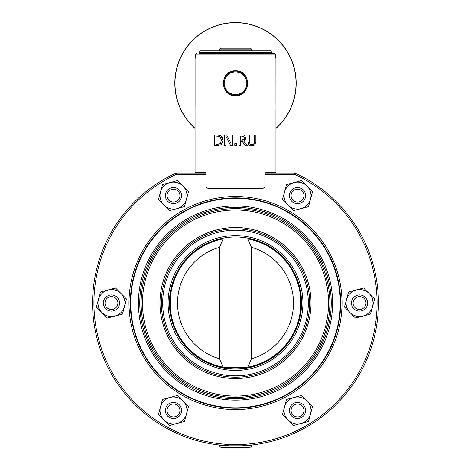 <?xml version="1.0" encoding="UTF-8"?>
<svg xmlns="http://www.w3.org/2000/svg" width="471" height="471" viewBox="0 0 471 471"><rect width="100%" height="100%" fill="white"/><g stroke="black" fill="none" stroke-linecap="round" stroke-linejoin="round"><path stroke-width="0.71" d="M220.558 238.956L219.598 239.186A65.799 65.799 0 0 0 222.889 367.621L223.048 367.18L222.889 367.621L223.442 367.721L247.563 367.721L248.117 367.621L247.958 367.18L248.117 367.621A65.799 65.799 0 0 0 248.117 238.456L247.958 238.897L248.117 238.456M301.575 303.036A66.07 66.07 0 0 1 202.465 360.256A66.07 66.07 0 0 1 202.465 245.821A66.07 66.07 0 0 1 301.575 303.036A66.07 66.07 0 0 1 202.465 360.256A66.07 66.07 0 0 1 202.465 245.821A66.07 66.07 0 0 1 301.575 303.036A66.07 66.07 0 0 1 240.852 368.893A66.07 66.07 0 0 1 170.296 313.698A66.07 66.07 0 0 1 219.598 238.909L219.598 239.186A65.799 65.799 0 0 1 222.889 238.456L223.048 238.897L222.889 238.456A65.799 65.799 0 0 0 222.889 367.621A65.799 65.799 0 0 1 222.889 238.456M223.001 367.639A65.799 65.799 0 0 0 223.331 367.704M223.442 367.721A65.799 65.799 0 0 0 247.563 367.721M247.675 367.704A65.799 65.799 0 0 0 248.005 367.639M248.117 367.621A65.799 65.799 0 0 0 251.408 239.186L250.448 238.956M219.598 247.281L223.048 238.897A65.339 65.339 0 0 0 223.048 367.18L219.598 358.796A57.98 57.98 0 0 1 219.598 247.281L219.598 358.796M220.558 238.679L224.061 237.967L246.945 237.967L250.448 238.679M251.408 358.796L247.958 367.18A65.339 65.339 0 0 0 247.958 238.897L251.408 247.281L251.408 358.796A57.98 57.98 0 0 0 251.408 247.281M219.321 445.831L220.94 447.45L250.066 447.45L251.685 445.831L241.711 445.831L251.679 445.048L241.711 445.831L219.321 445.831L219.321 445.048M219.327 445.048L229.295 445.831L219.327 445.048M250.066 48.189L220.94 48.189L219.321 49.808L251.685 49.808L250.066 48.189M219.321 49.808L219.321 50.886M224.178 83.249A11.328 11.328 0 0 1 241.164 73.441A11.328 11.328 0 0 1 241.164 93.058A11.328 11.328 0 0 1 224.178 83.249M223.366 83.249A12.134 12.134 0 0 0 241.57 93.758A12.134 12.134 0 0 0 241.57 72.74A12.134 12.134 0 0 0 223.366 83.249M206.098 187.075L207.982 188.424L263.024 188.424L264.908 187.075L206.098 187.075L206.098 173.593L204.879 172.245L206.098 173.593M266.127 172.245L264.908 173.593L266.127 172.245L275.953 172.245L275.953 109.225M195.053 109.225L195.053 172.245L204.879 172.245M271.908 52.234L270.56 50.886L200.446 50.886L199.098 52.234L271.908 52.234L271.908 53.582M199.498 53.582L274.234 53.582L199.498 53.582M195.076 58.981L195.436 54.936A1.348 1.336 -90 0 1 196.772 53.582C195.347 53.559 194.782 55.354 195.076 58.981L195.076 104.821L195.076 58.981M195.436 54.936L275.57 54.936A1.348 1.336 -90 0 0 274.234 53.582C275.588 53.235 276.153 55.03 275.929 58.981L275.959 108.872M275.57 54.936L275.929 58.981L275.959 108.724M195.047 108.872L195.076 104.821L195.047 108.872M264.908 173.593L264.908 187.075M251.661 144.656L253.239 144.414M253.292 144.385L253.651 144.15M255.877 141.606L254.846 144.891L255.877 141.606L255.877 134.877L254.446 134.877L254.446 141.641L253.981 143.785L254.305 143.066M253.928 145.533L253.457 145.71M249.447 145.186L251.608 145.88M250.101 145.557L249.5 145.227M249.506 141.606L249.971 143.785L249.506 141.606L249.506 134.877L248.076 134.877L248.076 141.606L249.106 144.891L248.352 143.702M248.152 142.843L248.076 141.636M253.981 143.785L251.973 144.668L250.307 144.161M224.602 145.663L224.602 134.877L224.602 145.663L225.939 145.663L225.939 136.36L230.713 145.663L232.321 145.663L232.321 134.877L230.984 134.877L230.984 143.414L226.639 134.877L230.984 143.414M223.019 140.888L222.524 142.784M221.635 144.126L220.369 145.062M216.996 134.877L220.858 135.73L216.996 134.877L214.54 134.877L214.54 145.663L217.025 145.663L220.84 144.797L223.048 140.276L220.858 135.73M221.193 135.972L222.589 137.809L223.048 140.276M243.813 135.095L242.147 134.877M243.913 140.794L245.75 137.803L244.526 135.442L245.75 137.803L245.267 139.604M244.961 140.005L244.614 140.34M245.485 145.663L242.076 141.371L245.485 145.663L247.346 145.663L243.507 140.97M235.506 95.654C219.498 96.42 219.498 70.079 235.506 70.844C251.508 70.079 251.508 96.42 235.506 95.654M294.752 173.057A1.348 1.348 0 0 0 294.646 173.051A1.348 1.348 0 0 1 295.211 173.175A1.348 1.348 0 0 0 294.646 173.051L265.014 173.051L294.646 173.051L294.646 174.4L295.211 173.175A142.931 142.931 0 0 1 347.716 391.566A142.931 142.931 0 0 1 123.108 391.33A142.931 142.931 0 0 1 176.066 173.051L176.36 174.4L206.098 174.4M205.992 173.051L176.066 173.051M251.973 145.892L254.846 144.891M226.639 134.877L224.602 134.877M219.133 136.396L217.066 136.119L219.527 136.561M220.116 136.896L221.553 140.258L220.045 143.702L215.971 144.42L215.971 136.119L217.066 136.119M217.066 144.42L220.045 143.702L220.952 142.778M241.776 134.877L238.997 134.877L238.997 145.663L240.434 145.663L240.434 141.371L242.076 141.371M241.858 136.119L243.572 136.484L244.255 137.915L243.642 139.61L240.434 140.17L240.434 136.119L241.858 136.119M241.694 140.17L242.624 140.099M242.759 140.075L243.642 139.61M243.76 139.493L244.025 139.086M244.096 138.916L244.225 138.374M244.225 138.362L244.208 137.461M243.743 136.619L243.136 136.272M242.859 136.201L242.435 136.137M236.519 145.663L236.519 143.596L234.788 143.596L234.788 145.663L236.519 145.663M130.326 303.036A105.174 105.174 0 0 0 288.093 394.121A105.174 105.174 0 0 0 288.093 211.956A105.174 105.174 0 0 0 130.326 303.036A105.174 105.174 0 0 0 288.093 394.121A105.174 105.174 0 0 0 288.093 211.956A105.174 105.174 0 0 0 130.326 303.036M332.585 303.036A97.085 97.085 0 0 1 186.963 387.115A97.085 97.085 0 0 1 186.963 218.962A97.085 97.085 0 0 1 332.585 303.036M141.117 303.036A94.388 94.388 0 0 0 235.506 397.424A94.388 94.388 0 0 0 329.888 303.036A94.388 94.388 0 0 1 235.506 397.424A94.388 94.388 0 0 1 141.117 303.036A94.388 94.388 0 0 1 235.506 208.647A94.388 94.388 0 0 1 329.888 303.036A94.388 94.388 0 0 1 235.506 397.424A94.388 94.388 0 0 1 141.117 303.036A94.388 94.388 0 0 1 235.506 208.647A94.388 94.388 0 0 1 329.888 303.036M161.341 303.036A74.159 74.159 0 0 0 235.506 377.2A74.159 74.159 0 0 0 309.665 303.036A74.159 74.159 0 0 0 235.506 228.877A74.159 74.159 0 0 0 161.341 303.036A74.159 74.159 0 0 0 235.506 377.2A74.159 74.159 0 0 0 309.665 303.036A74.159 74.159 0 0 0 235.506 228.877A74.159 74.159 0 0 0 161.341 303.036M195.053 128.477A60.677 60.677 0 0 1 224.655 23.55A60.677 60.677 0 0 1 275.953 128.477M275.953 128.295A60.541 60.541 0 0 0 224.679 23.685A60.541 60.541 0 0 0 195.053 128.295M300.987 208.635L293.462 210.637L287.969 205.115A13.482 13.482 0 0 0 310.548 199.127L308.511 206.639L300.987 208.635M282.482 199.598L284.513 192.086A13.482 13.482 0 0 0 287.969 205.115L282.482 199.598M286.545 184.567L294.069 182.571A13.482 13.482 0 0 0 284.513 192.086L286.545 184.567M307.086 186.092L312.579 191.615L310.548 199.127A13.482 13.482 0 0 0 294.069 182.571L301.593 180.576L307.086 186.092M305.514 194.305A8.089 8.089 0 0 0 296.23 187.623A8.089 8.089 0 0 0 289.541 196.907A8.089 8.089 0 0 0 298.832 203.59A8.089 8.089 0 0 0 305.514 194.305M303.883 194.57A6.435 6.435 0 0 1 295.246 201.623A6.435 6.435 0 0 1 293.457 190.62A6.435 6.435 0 0 1 303.883 194.57M186.492 199.127L184.461 206.639L176.937 208.635A13.482 13.482 0 0 0 183.036 186.092L188.524 191.615L186.492 199.127M169.413 210.637L163.92 205.115A13.482 13.482 0 0 0 176.937 208.635L169.413 210.637M158.427 199.598L160.464 192.086A13.482 13.482 0 0 0 163.92 205.115L158.427 199.598M170.019 182.571L177.543 180.576L183.036 186.092A13.482 13.482 0 0 0 160.464 192.086L162.495 184.567L170.019 182.571M176.342 188.041A8.089 8.089 0 0 0 165.91 192.739A8.089 8.089 0 0 0 170.608 203.172A8.089 8.089 0 0 0 181.041 198.474A8.089 8.089 0 0 0 176.342 188.041M175.76 189.589A6.435 6.435 0 0 1 177.549 200.587A6.435 6.435 0 0 1 167.123 196.637A6.435 6.435 0 0 1 175.76 189.589M121.012 293.527L126.499 299.044L124.468 306.556A13.482 13.482 0 0 0 107.994 290.006L115.519 288.011L121.012 293.527M122.436 314.075L114.912 316.07A13.482 13.482 0 0 0 124.468 306.556L122.436 314.075M107.382 318.066L101.895 312.55A13.482 13.482 0 0 0 114.912 316.07L107.382 318.066M98.433 299.515L100.47 292.002L107.994 290.006A13.482 13.482 0 0 0 101.895 312.55L96.402 307.033L98.433 299.515M106.334 296.771A8.089 8.089 0 0 0 105.186 308.158A8.089 8.089 0 0 0 116.573 309.3A8.089 8.089 0 0 0 117.715 297.919A8.089 8.089 0 0 0 106.334 296.771M107.382 298.055A6.435 6.435 0 0 1 117.803 302.005A6.435 6.435 0 0 1 109.172 309.058A6.435 6.435 0 0 1 107.382 298.055M170.019 397.436L177.543 395.44L183.036 400.956A13.482 13.482 0 0 0 160.464 406.95L162.495 399.432L170.019 397.436M188.524 406.479L186.492 413.991A13.482 13.482 0 0 0 183.036 400.956L188.524 406.479M184.461 421.504L176.937 423.5A13.482 13.482 0 0 0 186.492 413.991L184.461 421.504M163.92 419.979L158.427 414.462L160.464 406.95A13.482 13.482 0 0 0 176.937 423.5L169.413 425.501L163.92 419.979M165.492 411.772A8.089 8.089 0 0 0 174.776 418.454A8.089 8.089 0 0 0 181.465 409.169A8.089 8.089 0 0 0 172.18 402.487A8.089 8.089 0 0 0 165.492 411.772M167.123 411.501A6.435 6.435 0 0 1 175.76 404.454A6.435 6.435 0 0 1 177.549 415.451A6.435 6.435 0 0 1 167.123 411.501M284.513 406.95L286.545 399.432L294.069 397.436A13.482 13.482 0 0 0 287.969 419.979L282.482 414.462L284.513 406.95M301.593 395.44L307.086 400.956A13.482 13.482 0 0 0 294.069 397.436L301.593 395.44M312.579 406.479L310.548 413.991A13.482 13.482 0 0 0 307.086 400.956L312.579 406.479M300.987 423.5L293.462 425.501L287.969 419.979A13.482 13.482 0 0 0 310.548 413.991L308.511 421.504L300.987 423.5M294.663 418.036A8.089 8.089 0 0 0 305.096 413.338A8.089 8.089 0 0 0 300.398 402.905A8.089 8.089 0 0 0 289.965 407.603A8.089 8.089 0 0 0 294.663 418.036M295.246 416.488A6.435 6.435 0 0 1 293.457 405.484A6.435 6.435 0 0 1 303.883 409.434A6.435 6.435 0 0 1 295.246 416.488M350 312.55L344.507 307.033L346.538 299.515A13.482 13.482 0 0 0 363.011 316.07L355.487 318.066L350 312.55M348.569 292.002L356.1 290.006A13.482 13.482 0 0 0 346.538 299.515L348.569 292.002M363.624 288.011L369.111 293.527A13.482 13.482 0 0 0 356.1 290.006L363.624 288.011M372.573 306.556L370.536 314.075L363.011 316.07A13.482 13.482 0 0 0 369.111 293.527L374.604 299.044L372.573 306.556M364.672 309.3A8.089 8.089 0 0 0 365.82 297.919A8.089 8.089 0 0 0 354.439 296.771A8.089 8.089 0 0 0 353.291 308.158A8.089 8.089 0 0 0 364.672 309.3M363.63 308.022A6.435 6.435 0 0 1 353.203 304.072A6.435 6.435 0 0 1 361.834 297.018A6.435 6.435 0 0 1 363.63 308.022M264.908 174.4L294.646 174.4A141.583 141.583 0 0 1 346.721 390.653A141.583 141.583 0 0 1 124.285 390.653A141.583 141.583 0 0 1 176.36 174.4M342.028 303.036A106.523 106.523 0 0 0 182.242 210.784A106.523 106.523 0 0 0 182.242 395.287A106.523 106.523 0 0 0 342.028 303.036M340.28 303.036A104.78 104.78 0 0 1 235.506 407.815A104.78 104.78 0 0 1 130.726 303.036A104.78 104.78 0 0 1 235.506 198.256A104.78 104.78 0 0 1 340.28 303.036M159.993 303.036A75.507 75.507 0 0 0 273.257 368.428A75.507 75.507 0 0 0 273.257 237.643A75.507 75.507 0 0 0 159.993 303.036M328.54 303.036A93.04 93.04 0 0 1 188.983 383.612A93.04 93.04 0 0 1 188.983 222.465A93.04 93.04 0 0 1 328.54 303.036M331.237 303.036A95.737 95.737 0 0 0 187.635 220.128A95.737 95.737 0 0 0 187.635 385.949A95.737 95.737 0 0 0 331.237 303.036M302.924 303.036A67.418 67.418 0 0 0 201.794 244.649A67.418 67.418 0 0 0 201.794 361.422A67.418 67.418 0 0 0 302.924 303.036M162.689 303.036A72.811 72.811 0 0 1 271.908 239.98A72.811 72.811 0 0 1 271.908 366.097A72.811 72.811 0 0 1 162.689 303.036M251.685 50.886L251.685 49.808M199.098 52.234L199.098 53.582M251.685 445.831L251.685 445.048"/></g></svg>
